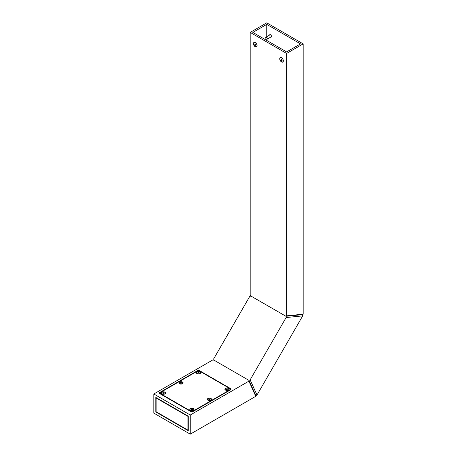 <?xml version="1.0" encoding="UTF-8"?>
<svg xmlns="http://www.w3.org/2000/svg" width="457" height="457" viewBox="0 0 457 457"><rect width="100%" height="100%" fill="white"/><g stroke="black" fill="none" stroke-linecap="round" stroke-linejoin="round"><path stroke-width="0.69" d="M250.133 379.87L256.994 395.031L255.823 395.528L255.771 396.322L248.911 381.161L248.962 380.367L255.823 395.528L248.962 380.367L213.859 360.093L248.962 380.367L250.133 379.87L286.116 317.541L285.962 316.284L250.853 296.016L285.962 316.284L286.625 315.838L286.625 53.446L250.19 32.413L266.751 22.85L303.185 43.883L286.625 53.446M190.249 434.15L190.249 415.03L153.815 393.997L153.815 413.117L190.249 434.15L255.771 396.322M190.249 415.03L248.911 381.161M230.654 388.644A1.405 0.811 180 0 1 231.065 389.215A1.405 0.811 180 0 1 230.654 389.787L230.654 388.644L199.52 370.667L199.52 371.164M159.779 393.614A1.405 0.811 180 0 1 159.367 393.037A1.405 0.811 180 0 1 159.779 392.466L159.779 393.614L190.912 411.586A1.405 0.811 180 0 0 192.9 411.586L230.654 389.787M197.533 371.164L197.533 370.667L159.779 392.466M197.533 370.667A1.405 0.811 180 0 1 199.52 370.667M250.19 32.413L250.19 294.805L250.853 296.016L249.688 296.507L213.705 358.836L213.859 360.093L212.476 360.127L153.815 393.997M155.803 411.968L188.261 430.705L188.261 416.178L155.803 397.436L155.803 411.968L156.134 411.78L187.93 430.134L187.93 416.367L156.134 398.013L156.134 411.78M160.418 393.626L160.11 393.803M230.322 389.981L230.014 389.804M188.261 416.178L187.93 416.367M156.134 398.013L156.134 397.63M188.261 430.328L187.93 430.134M281.541 61.941A2.576 1.485 60 0 1 279.718 58.787A2.576 1.485 60 0 1 281.541 57.736L281.541 57.736A2.576 1.485 60 0 1 283.363 60.89A2.576 1.485 60 0 1 281.541 61.941M255.274 46.78A2.576 1.485 60 0 1 253.458 43.626A2.576 1.485 60 0 1 255.274 42.575L255.274 42.575A2.576 1.485 60 0 1 257.097 45.729A2.576 1.485 60 0 1 255.274 46.78M269.539 35.092A1.405 0.811 60 0 1 269.807 34.663A1.405 0.811 60 0 1 270.51 34.732A1.405 0.811 60 0 1 271.429 35.972A1.405 0.811 60 0 1 271.212 37.097A1.405 0.811 60 0 1 270.71 37.12M286.625 315.838L303.185 314.199L303.185 43.883M303.185 314.199L302.523 314.644L285.962 316.284L302.523 314.644L302.677 315.901L286.116 317.541M266.751 24.381L252.841 32.413L286.625 51.915L300.535 43.883L266.751 24.381L266.751 36.697M266.751 40.439L266.751 39.222M256.994 395.031L302.677 315.901M197.018 373.643L197.018 373.643A2.131 1.228 180 0 1 197.018 371.901A2.131 1.228 180 0 1 200.035 371.901A2.131 1.228 180 0 1 200.035 373.643A2.131 1.228 180 0 1 197.018 373.643M225.501 390.084L225.501 390.084A2.131 1.228 180 0 1 225.501 388.347A2.131 1.228 180 0 1 228.517 388.347A2.131 1.228 180 0 1 228.517 390.084A2.131 1.228 180 0 1 225.501 390.084M161.915 393.911L161.915 393.911A2.131 1.228 180 0 1 161.915 392.169A2.131 1.228 180 0 1 164.926 392.169A2.131 1.228 180 0 1 164.926 393.911A2.131 1.228 180 0 1 161.915 393.911M190.398 410.352L190.398 410.352A2.131 1.228 180 0 1 190.398 408.615A2.131 1.228 180 0 1 193.408 408.615A2.131 1.228 180 0 1 193.408 410.352A2.131 1.228 180 0 1 190.398 410.352M207.952 400.218L207.952 400.218A2.131 1.228 180 0 1 207.952 398.481A2.131 1.228 180 0 1 210.963 398.481A2.131 1.228 180 0 1 210.963 400.218A2.131 1.228 180 0 1 207.952 400.218M179.47 383.777L179.47 383.777A2.131 1.228 180 0 1 179.47 382.035A2.131 1.228 180 0 1 182.48 382.035A2.131 1.228 180 0 1 182.48 383.777A2.131 1.228 180 0 1 179.47 383.777M160.418 393.98L160.418 393.037A2.342 1.354 0 0 1 161.104 392.083L196.87 371.432A2.342 1.354 0 0 1 200.183 371.432L229.328 388.261A2.342 1.354 0 0 1 230.014 389.215A2.342 1.354 0 0 1 229.328 390.169L193.557 410.82L193.557 411.203M190.249 411.203L190.249 410.82L161.104 393.997L161.104 394.38M160.418 393.037A2.342 1.354 0 0 0 161.104 393.997M190.249 410.82A2.342 1.354 0 0 0 193.557 410.82M161.55 393.094A1.874 1.08 0 0 0 161.55 393.151A1.874 1.08 0 0 0 161.635 393.477A1.874 1.08 0 0 0 162.098 393.917A1.874 1.08 0 0 0 164.749 393.917A1.874 1.08 0 0 0 165.297 393.151A1.874 1.08 0 0 0 165.291 393.094M161.635 393.363A1.874 1.08 0 0 0 163.709 394.111A1.874 1.08 0 0 0 165.297 393.037A1.874 1.08 0 0 0 165.206 392.712A1.874 1.08 0 0 0 163.138 391.969A1.874 1.08 0 0 0 161.55 393.037A1.874 1.08 0 0 0 161.635 393.363M163.92 393.306L164.063 392.923L163.566 392.66L162.778 393.157L163.92 393.306M162.921 393.231L162.921 392.774M163.246 393.403L163.566 392.66M190.032 409.569A1.874 1.08 0 0 0 190.032 409.598A1.874 1.08 0 0 0 190.58 410.363A1.874 1.08 0 0 0 193.231 410.363A1.874 1.08 0 0 0 193.774 409.626A1.874 1.08 0 0 0 193.779 409.598A1.874 1.08 0 0 0 193.774 409.569M193.774 409.512A1.874 1.08 0 0 0 193.779 409.483A1.874 1.08 0 0 0 191.929 408.404A1.874 1.08 0 0 0 190.032 409.455A1.874 1.08 0 0 0 190.032 409.483A1.874 1.08 0 0 0 191.877 410.563A1.874 1.08 0 0 0 193.774 409.512M191.58 409.141L191.226 409.472L191.552 409.815L192.58 409.495L191.58 409.141L191.58 409.815M192.254 409.798L192.254 409.152M225.141 389.273A1.874 1.08 0 0 0 225.135 389.33A1.874 1.08 0 0 0 225.272 389.735A1.874 1.08 0 0 0 225.684 390.095A1.874 1.08 0 0 0 228.334 390.095A1.874 1.08 0 0 0 228.883 389.33A1.874 1.08 0 0 0 228.883 389.273M228.746 388.804A1.874 1.08 0 0 0 226.649 388.153A1.874 1.08 0 0 0 225.135 389.215A1.874 1.08 0 0 0 225.272 389.621A1.874 1.08 0 0 0 227.369 390.278A1.874 1.08 0 0 0 228.883 389.215A1.874 1.08 0 0 0 228.746 388.804M226.478 388.976L226.386 389.364L226.918 389.604L227.637 389.067L226.478 388.976L226.478 389.404M226.855 389.575L227.1 388.827M179.104 382.989A1.874 1.08 0 0 0 179.098 383.017A1.874 1.08 0 0 0 179.647 383.783A1.874 1.08 0 0 0 182.297 383.783A1.874 1.08 0 0 0 182.846 383.046A1.874 1.08 0 0 0 182.846 383.017A1.874 1.08 0 0 0 182.846 382.989M182.846 382.932A1.874 1.08 0 0 0 182.846 382.903A1.874 1.08 0 0 0 181.001 381.824A1.874 1.08 0 0 0 179.104 382.875A1.874 1.08 0 0 0 179.098 382.903A1.874 1.08 0 0 0 180.949 383.989A1.874 1.08 0 0 0 182.846 382.932M180.652 382.56L180.298 382.897L180.624 383.24L181.652 382.915L180.652 382.56L180.652 383.24M181.326 383.217L181.326 382.572M196.653 372.855A1.874 1.08 0 0 0 196.653 372.883A1.874 1.08 0 0 0 197.201 373.649A1.874 1.08 0 0 0 199.852 373.649A1.874 1.08 0 0 0 200.4 372.912A1.874 1.08 0 0 0 200.4 372.883A1.874 1.08 0 0 0 200.4 372.855M200.4 372.798A1.874 1.08 0 0 0 200.4 372.769A1.874 1.08 0 0 0 198.549 371.69A1.874 1.08 0 0 0 196.653 372.741A1.874 1.08 0 0 0 196.653 372.769A1.874 1.08 0 0 0 198.504 373.855A1.874 1.08 0 0 0 200.4 372.798M198.207 372.426L197.852 372.763L198.172 373.106L199.201 372.781L198.207 372.426L198.207 373.106M198.881 373.083L198.881 372.438M207.581 399.435A1.874 1.08 0 0 0 207.581 399.464A1.874 1.08 0 0 0 208.129 400.229A1.874 1.08 0 0 0 210.78 400.229A1.874 1.08 0 0 0 211.328 399.492A1.874 1.08 0 0 0 211.328 399.464A1.874 1.08 0 0 0 211.328 399.435M211.328 399.378A1.874 1.08 0 0 0 211.328 399.349A1.874 1.08 0 0 0 209.483 398.27A1.874 1.08 0 0 0 207.581 399.321A1.874 1.08 0 0 0 207.581 399.349A1.874 1.08 0 0 0 209.432 400.429A1.874 1.08 0 0 0 211.328 399.378M209.135 399.007L208.78 399.338L209.106 399.681L210.134 399.361L209.135 399.007L209.135 399.681M209.809 399.664L209.809 399.018M267.208 38.856A1.08 0.623 60 0 1 266.471 39.096A1.08 0.623 60 0 1 265.711 37.777A1.08 0.623 60 0 1 265.734 37.571A1.08 0.623 60 0 1 266.66 37.468A1.08 0.623 60 0 1 267.208 38.856M265.711 37.737A1.171 0.674 60 0 1 265.711 37.697A1.171 0.674 60 0 1 265.734 37.474A1.171 0.674 60 0 1 265.951 37.16A1.171 0.674 60 0 1 266.945 37.583A1.171 0.674 60 0 1 267.339 38.874A1.171 0.674 60 0 1 267.122 39.188A1.171 0.674 60 0 1 266.54 39.131A1.171 0.674 60 0 1 266.505 39.113M271.487 36.663A1.171 0.674 60 0 1 271.429 36.703L267.122 39.188M265.951 37.16L270.258 34.675A1.171 0.674 60 0 1 270.321 34.646M281.626 57.788A2.342 1.354 -120 0 0 281.581 57.765A2.342 1.354 -120 0 0 280.535 57.713A2.342 1.354 -120 0 0 280.484 57.748M281.483 57.822A2.342 1.354 -120 0 0 280.438 57.776A2.342 1.354 -120 0 0 280.101 59.73A2.342 1.354 -120 0 0 281.729 61.781A2.342 1.354 -120 0 0 282.78 61.832A2.342 1.354 -120 0 0 283.112 59.873A2.342 1.354 -120 0 0 281.483 57.822M281.135 59.901L281.649 60.49L282.123 60.387L281.563 59.119L281.089 59.216L281.135 59.901L281.878 59.473M282.826 61.798A2.342 1.354 -120 0 0 282.877 61.775A2.342 1.354 -120 0 0 283.357 60.792M282.112 60.221L281.649 60.49M255.36 42.627A2.342 1.354 -120 0 0 255.32 42.604A2.342 1.354 -120 0 0 254.269 42.552A2.342 1.354 -120 0 0 254.223 42.581M255.217 42.661A2.342 1.354 -120 0 0 254.172 42.61A2.342 1.354 -120 0 0 253.835 44.569A2.342 1.354 -120 0 0 255.469 46.614A2.342 1.354 -120 0 0 256.514 46.665A2.342 1.354 -120 0 0 256.845 44.712A2.342 1.354 -120 0 0 255.217 42.661M254.869 44.74L255.383 45.323L255.857 45.226L255.303 43.952L254.829 44.055L254.869 44.74L255.612 44.306M256.56 46.637A2.342 1.354 -120 0 0 256.611 46.608A2.342 1.354 -120 0 0 257.097 45.631M255.851 45.054L255.383 45.323M229.328 390.552L229.328 390.169M230.014 390.158L230.014 389.215M164.354 394.145L164.749 393.917M162.492 394.145L162.098 393.917M192.837 410.592L193.231 410.363M190.975 410.592L190.58 410.363M227.94 390.324L228.334 390.095M226.078 390.324L225.684 390.095M181.903 384.011L182.297 383.783M180.041 384.011L179.647 383.783M199.458 373.877L199.852 373.649M197.595 373.877L197.201 373.649M210.386 400.458L210.78 400.229M208.523 400.458L208.129 400.229"/></g></svg>
